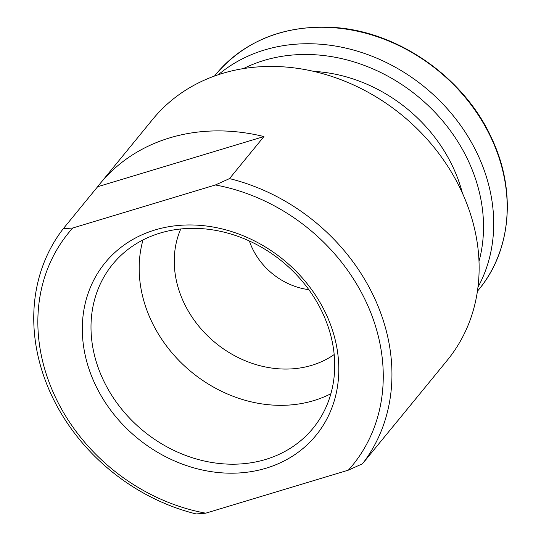 <?xml version="1.0" encoding="UTF-8"?>
<svg xmlns="http://www.w3.org/2000/svg" width="541" height="541" viewBox="0 0 541 541"><rect width="100%" height="100%" fill="white"/><g stroke="black" fill="none" stroke-linecap="round" stroke-linejoin="round"><path stroke-width="0.81" d="M362.49 463.772L348.363 470.149A183.48 155.247 -140.7 0 0 366.223 302.115A183.48 155.247 -140.7 0 0 215.386 184.975L229.512 178.604A190.276 160.995 39.3 0 1 374.284 297.57A190.276 160.995 39.3 0 1 362.49 463.772L396.905 421.73A190.276 160.995 -140.7 0 1 394.504 424.746L447.272 360.279A190.276 160.995 39.3 0 0 461.459 191.061A190.276 160.995 39.3 0 0 152.778 119.25L100.017 183.717A190.276 160.995 -140.7 0 0 97.623 186.733L263.927 136.555A190.276 160.995 -140.7 0 0 100.017 183.717M94.959 383.954A136.251 115.28 39.3 0 1 155.01 229.959A136.251 115.28 39.3 0 1 326.155 314.199A136.251 115.28 39.3 0 1 266.104 468.195A136.251 115.28 39.3 0 1 94.959 383.954M322.686 313.138A129.455 109.532 -140.7 0 0 112.67 264.285A129.455 109.532 -140.7 0 0 103.02 379.41A129.455 109.532 -140.7 0 0 313.029 428.269A129.455 109.532 -140.7 0 0 322.686 313.138M308.823 289.658A64.555 54.621 39.3 0 1 252.133 247.879A64.555 54.621 39.3 0 1 249.381 241.002M334.182 354.544A101.931 86.249 39.3 0 1 183.717 302.297A101.931 86.249 39.3 0 1 180.762 228.978M330.882 393.733A129.455 109.532 39.3 0 1 151.196 320.549A129.455 109.532 39.3 0 1 142.993 239.954M196.187 513.95A190.276 160.995 39.3 0 1 51.415 394.984A190.276 160.995 39.3 0 1 63.209 228.775L72.751 228.004A183.48 155.247 -140.7 0 0 54.884 396.046A183.48 155.247 -140.7 0 0 205.729 513.179L196.187 513.95M392.022 427.688A190.276 160.995 -140.7 0 0 394.504 424.746M63.209 228.775L97.623 186.733M263.927 136.555L229.512 178.604M72.751 228.004L215.386 184.975M348.363 470.149L205.729 513.179M313.719 71.385A147.003 124.376 39.3 0 1 453.135 167.453A147.003 124.376 39.3 0 1 462.379 193.049M243.457 68.592A162.733 137.691 39.3 0 1 468.411 161.062A162.733 137.691 39.3 0 1 479.001 261.377M218.3 74.726A169.888 143.744 39.3 0 1 477.933 155.017A169.888 143.744 39.3 0 1 477.96 287.244M491.424 138.537A169.888 143.744 39.3 0 1 478.751 289.624C511.468 250.53 516.506 190.364 491.58 138.083C464.083 77.187 397.588 30.871 332.607 27.381C283.687 25.042 244.755 40.724 215.818 74.421A169.888 143.744 39.3 0 1 491.424 138.537M477.412 291.261L478.751 289.624M214.479 76.058L215.818 74.421"/></g></svg>
